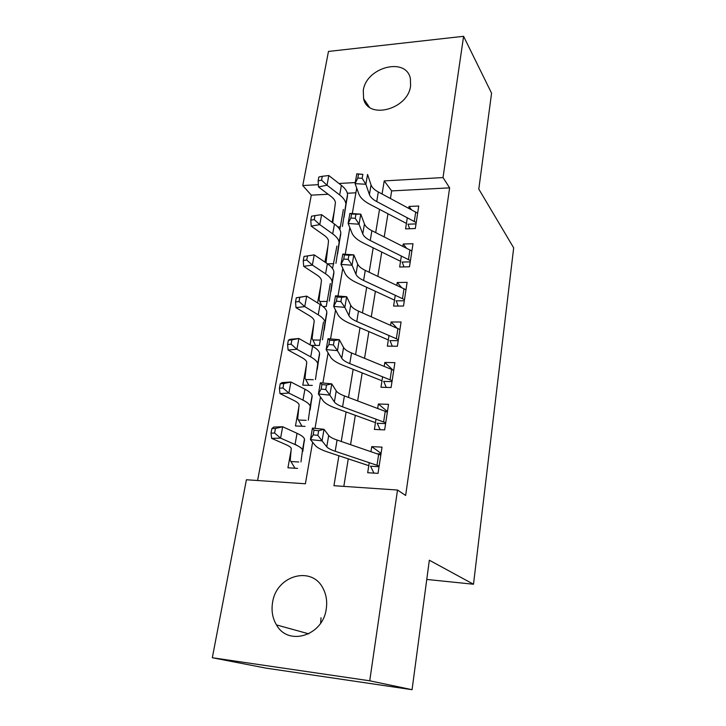 <?xml version="1.0" encoding="UTF-8"?>
<svg xmlns="http://www.w3.org/2000/svg" width="726" height="726" viewBox="0 0 726 726"><rect width="100%" height="100%" fill="white"/><g stroke="black" fill="none" stroke-linecap="round" stroke-linejoin="round"><path stroke-width="1.09" d="M410.58 85.986C407.921 109.526 367.801 119.944 363.581 98.691L363.29 90.451C366.176 67.082 406.442 56.628 410.408 78.735L410.58 85.986M320.629 623.162L321.037 617.735M326.246 608.914C323.025 635.731 288.276 646.539 276.488 624.932C272.522 618.253 271.225 610.775 272.577 602.507C276.243 575.301 312.162 565.173 323.27 588.831C326.346 594.912 327.344 601.6 326.246 608.914M328.134 194.259L311.291 195.149L302.769 185.547L328.47 51.437L463.596 36.3L491.575 93.2L478.797 189.087L513.681 247.856L473.497 584.239L429.329 560.209L412.069 689.7L265.87 668.111L212.319 657.729L246.413 479.759L305.392 483.77L312.607 442.225M311.291 195.149L257.594 480.512M407.313 217.691L405.58 228.881L415.308 228.527L418.739 206.012L409.065 206.456L408.783 208.271M401.369 255.96L399.654 267.005L409.482 266.787L412.994 243.718L403.22 244.018L402.866 246.305M395.271 295.192L393.583 306.082L403.511 306.018L407.114 282.36L397.24 282.514L396.813 285.291M389.018 335.439L387.357 346.148L397.385 346.248L401.079 321.99L391.105 321.99L390.597 325.284M382.602 376.73L380.969 387.257L391.096 387.53L394.89 362.637L384.816 362.465L384.217 366.303M376.014 419.111L374.407 429.429L384.653 429.883L388.537 404.337L378.364 403.992L377.674 408.411M301.226 448.033L300.482 447.57M297.587 445.764L295.092 444.203M291.253 449.403L287.941 467.798L297.624 468.397M299.067 405.888L295.464 425.962L305.056 426.38M306.69 363.517L302.796 385.161L312.298 385.415M314.104 322.226L310.047 344.823M321.101 283.784L317.58 302.905M327.88 246.513L324.921 262.077M355.912 192.789L347.346 193.243M311.046 345.385L319.358 345.467L323.506 321.972M322.979 306.517L326.246 306.499L330.303 283.567M332.517 268.475L336.928 246.087M339.832 229.661L343.389 209.487M334.514 209.896L332.063 222.301M338.888 455.746L333.951 485.712L397.512 490.032L405.643 495.459L449.621 187.852L391.659 190.911L390.434 198.461M387.956 213.771L384.208 236.894M381.758 252.058L377.829 276.325M375.396 291.317L371.276 316.763M368.881 331.591L364.552 358.272M362.183 372.91L357.655 400.888M355.323 415.317L350.567 444.648M348.271 458.859L343.815 486.375M369.253 462.616L367.683 472.726L378.028 473.361L382.021 447.134L371.739 446.617L370.959 451.626M426.761 579.439L473.497 584.239M412.069 689.7L369.725 680.797L212.319 657.729M463.596 36.3L443.023 177.561L384.217 180.91L382.067 193.978M449.621 187.852L443.023 177.561M397.512 490.032L369.725 680.797M379.526 209.369L375.696 232.601M373.182 247.838L369.162 272.223M366.675 287.296L362.455 312.879M359.996 327.78L355.577 354.606M353.145 369.316L348.507 397.449M346.111 411.96L341.247 441.462M355.268 182.562L338.988 183.487M318.351 184.667L302.769 185.547M315.011 428.349L320.465 396.959M322.879 383.01L328.107 352.927M330.539 338.915L335.548 310.075M337.989 296.008L342.79 268.357M345.24 254.245L349.841 227.728M352.301 213.58L356.711 188.143M391.659 190.911L384.217 180.91M381.068 453.378L371.739 446.617M387.439 411.533L378.364 403.992M392.612 369.761L384.816 362.465M396.968 328.088L391.105 321.99M401.65 287.578L397.24 282.514M406.496 248.129L403.22 244.018M411.433 209.687L409.065 206.456M377.447 453.85L381.005 453.795M373.917 473.107L370.986 467.072M379.154 466.01L335.203 451.254C330.811 449.766 327.998 448.296 326.773 446.826L322.045 440.863L310.438 439.602L315.383 445.582C317.326 447.788 321.573 449.993 328.134 452.189L368.781 465.656M380.814 455.093L337.064 440.029C332.699 438.522 329.903 437.007 328.687 435.482L324.023 429.302L322.045 440.863L317.852 435.364L318.65 430.718L313.995 430.228L313.187 434.865L317.852 435.364M313.187 434.865L310.438 439.602L312.443 428.077L324.023 429.302L318.65 430.718M370.387 466.21L379.045 466.718M312.443 428.077L313.995 430.228M295.01 468.234L290.228 460.42L291.244 448.405C290.863 447.28 289.157 446.054 286.135 444.711L271.642 438.359L271.016 433.141L274.6 433.032L275.453 428.476L271.869 428.594L271.016 433.141M271.869 428.594L273.747 427.051L282.677 426.752L297.043 433.313C301.444 435.355 303.922 437.233 304.466 438.949L302.815 451.409M275.453 428.476L282.677 426.752L280.59 438.132L295.037 444.53C299.466 446.517 301.962 448.341 302.524 449.984L300.963 461.936M291.244 461.536L298.758 461.981M274.6 433.032L280.59 438.132L271.642 438.359M386.078 411.578L387.43 411.633M380.152 429.683L377.62 424.147M385.733 422.777L342.581 406.832C338.28 405.226 335.539 403.592 334.359 401.923L329.858 395.116L318.396 393.973L323.115 400.788C324.967 403.293 329.114 405.734 335.557 408.112L375.46 422.659M387.348 412.15L344.405 395.906C340.113 394.282 337.39 392.603 336.229 390.887L331.782 383.882L329.858 395.116L325.756 389.526L326.528 385.007L321.927 384.562L321.146 389.072L325.756 389.526M321.146 389.072L318.396 393.973L320.347 382.765L331.782 383.882L326.528 385.007M377.039 423.258L385.606 423.612M320.347 382.765L321.927 384.562M386.277 387.394L384.09 382.321M392.14 380.669L349.778 363.59C345.549 361.875 342.872 360.087 341.746 358.217L337.454 350.631L326.137 349.596L330.639 357.192C332.408 359.996 336.456 362.664 342.781 365.205L381.976 380.769M393.719 370.314L351.547 352.963C347.337 351.221 344.678 349.397 343.561 347.482L339.323 339.695L337.454 350.631L333.434 344.95L334.196 340.558L329.649 340.158L328.887 344.541L333.434 344.95M328.887 344.541L326.137 349.596L328.034 338.697L339.323 339.695L334.196 340.558M383.519 381.413L391.995 381.613M328.034 338.697L329.649 340.158M392.294 346.202L390.397 341.556M398.392 339.632L356.775 321.482C352.627 319.667 350.014 317.734 348.943 315.683L344.85 307.352L333.661 306.426L337.962 314.757C339.659 317.825 343.607 320.71 349.823 323.406L388.319 339.931M399.926 329.531L358.499 311.136C354.37 309.285 351.774 307.316 350.712 305.229L346.665 296.716L344.85 307.352L340.911 301.589L341.647 297.315L337.154 296.952L336.419 301.217L340.911 301.589M336.419 301.217L333.661 306.426L335.512 295.809L346.665 296.716L341.647 297.315M389.844 340.621L398.229 340.685M335.512 295.809L337.154 296.952M398.193 306.054L396.541 301.798M404.482 299.62L363.599 280.472C359.524 278.557 356.974 276.479 355.94 274.265L352.046 265.226L340.993 264.4L345.095 273.43C346.719 276.76 350.576 279.846 356.675 282.695L394.508 300.128M405.979 289.774L365.278 270.39C361.221 268.438 358.68 266.342 357.664 264.073L353.816 254.871L352.046 265.226L348.181 259.391L348.897 255.234L344.469 254.908L343.743 259.064L348.181 259.391M343.743 259.064L340.993 264.4L342.799 254.064L353.816 254.871L348.897 255.234M395.997 300.845L404.309 300.782M342.799 254.064L344.469 254.908M301.98 426.244L297.705 418.739L299.094 404.727C298.749 403.438 297.097 402.059 294.148 400.58L279.982 393.592L279.41 388.21L282.968 387.993L283.793 383.555L280.236 383.791L279.41 388.21M280.236 383.791L282.024 382.593L290.89 382.012L304.929 389.209C309.24 391.45 311.635 393.546 312.126 395.516L310.12 409.945M283.793 383.555L290.89 382.012L288.866 393.084L302.978 400.126C307.307 402.313 309.73 404.364 310.229 406.261L308.305 420.209M298.685 420.018L306.127 420.327M282.968 387.993L288.866 393.084L279.982 393.592M308.831 385.325L304.993 378.101L306.744 362.201C306.436 360.749 304.838 359.225 301.943 357.619L288.095 350.032L287.578 344.505L291.108 344.178L291.906 339.859L288.376 340.195L287.578 344.505M288.376 340.195L290.091 339.323L298.885 338.488L312.607 346.275C316.817 348.698 319.141 351.012 319.576 353.217L317.235 369.516M291.906 339.859L298.885 338.488L296.907 349.26L310.71 356.902C314.939 359.279 317.28 361.539 317.734 363.681L315.474 379.526M305.936 379.526L313.305 379.698M291.108 344.178L296.907 349.26L288.095 350.032M315.565 345.431L312.107 338.461L314.195 320.774C313.913 319.168 312.371 317.498 309.539 315.774L295.99 307.633L295.518 301.962L299.021 301.535L299.802 297.333L296.308 297.769L295.518 301.962M296.308 297.769L306.662 296.117L320.084 304.466C324.204 307.071 326.455 309.585 326.845 312.008L324.186 330.076M299.802 297.333L306.662 296.117L304.738 306.599L318.233 314.812C322.371 317.371 324.649 319.839 325.048 322.208L322.462 339.841M313.006 340.022L320.311 340.077M299.021 301.535L304.738 306.599L295.99 307.633M321.736 305.564L319.05 299.793L321.446 280.399C321.21 278.648 319.703 276.851 316.944 275.018L303.686 266.342L303.259 260.534L306.735 260.017L307.497 255.924L304.022 256.45L303.259 260.534M304.022 256.45L314.24 254.862L327.372 263.738C331.401 266.506 333.579 269.21 333.924 271.842L330.956 291.589M307.497 255.924L314.24 254.862L312.361 265.072L325.566 273.82C329.613 276.552 331.818 279.201 332.172 281.788L329.277 301.127M319.912 301.481L327.145 301.417M306.735 260.017L312.361 265.072L303.686 266.342M403.974 266.905L402.54 263.03M410.426 260.607L370.242 240.515C366.24 238.5 363.744 236.295 362.764 233.917L359.052 224.216L348.126 223.481L352.046 233.173C353.598 236.749 357.364 240.025 363.354 243.01L400.543 261.296M411.887 251.005L371.875 230.677C367.891 228.645 365.414 226.412 364.443 223.989L360.777 214.134L359.052 224.216L355.268 218.308L355.967 214.261L351.584 213.97L350.876 218.018L355.268 218.308M350.876 218.018L348.126 223.481L349.887 213.417L360.777 214.134L355.967 214.261M402.013 262.059L410.235 261.868M349.887 213.417L351.584 213.97M326.019 262.83L328.524 241.05C328.315 239.153 326.854 237.239 324.15 235.297L311.182 226.122L310.792 220.187L314.24 219.579L314.984 215.586L311.536 216.212L310.792 220.187M314.984 215.586L321.618 214.678L334.468 224.053C338.407 226.975 340.53 229.861 340.821 232.692L337.572 254.036M321.618 214.678L319.785 224.624L332.708 233.881C336.673 236.767 338.806 239.607 339.115 242.393L335.938 263.338M327.517 263.837L333.815 263.692M314.24 219.579L319.785 224.624L311.182 226.122M409.636 228.735L408.393 225.205M416.216 222.555L376.721 201.556C372.783 199.45 370.351 197.136 369.416 194.595L365.877 184.268L355.078 183.633L358.816 193.942C360.296 197.744 363.98 201.202 369.87 204.315L406.424 223.417M417.641 213.181L378.31 191.973C374.398 189.849 371.975 187.499 371.05 184.921L367.556 174.449L365.877 184.268L362.165 178.306L362.846 174.358L358.508 174.104L357.827 178.051L362.165 178.306M357.827 178.051L355.078 183.633L356.793 173.823L362.846 174.358M407.867 224.216L416.007 223.898M356.793 173.823L358.508 174.104M332.717 222.773L335.421 202.672C335.24 200.657 333.833 198.625 331.183 196.574L318.478 186.927L318.142 180.883L321.564 180.175L322.28 176.291L318.859 176.999L318.142 180.883M322.28 176.291L328.805 175.52L341.383 185.366C345.24 188.442 347.3 191.492 347.554 194.514L344.033 217.364M328.805 175.52L327.027 185.212L339.668 194.949C343.552 197.98 345.621 200.993 345.885 203.97L342.427 226.448M337.799 226.948L340.322 226.857M321.564 180.175L327.027 185.212L318.478 186.927M335.203 451.254L337.064 440.029M326.773 446.826L328.687 435.482M377.003 465.203L378.673 454.267M297.043 433.313L295.037 444.53M304.539 439.793L302.597 450.801M342.581 406.832L344.405 395.906M334.359 401.923L336.229 390.887M383.627 421.906L385.252 411.252M349.778 363.59L351.547 352.963M341.746 358.217L343.561 347.482M390.08 379.725L391.659 369.343M356.775 321.482L358.499 311.136M348.943 315.683L350.712 305.229M396.36 338.615L397.912 328.506M363.599 280.472L365.278 270.39M355.94 274.265L357.664 264.073M402.494 298.549L404.001 288.694M304.929 389.209L302.978 400.126M312.171 396.487L310.283 407.204M312.607 346.275L310.71 356.902M319.603 354.306L317.761 364.751M320.084 304.466L318.233 314.812M326.836 313.215L325.048 323.388M327.372 263.738L325.566 273.82M333.896 273.167L332.154 283.076M370.242 240.515L371.875 230.677M362.764 233.917L364.443 223.989M408.466 259.481L409.936 249.862M334.468 224.053L332.708 233.881M340.775 234.117L339.069 243.782M376.721 201.556L378.31 191.973M369.416 194.595L371.05 184.921M414.292 221.366L415.726 211.983M341.383 185.366L339.668 194.949M347.491 196.038L345.821 205.467M363.581 98.691L369.334 107.103M276.488 624.932L308.741 633.834M304.466 438.949L302.524 449.984M312.126 395.516L310.229 406.261M319.576 353.217L317.734 363.681M326.845 312.008L325.048 322.208M333.924 271.842L332.172 281.788M340.821 232.692L339.115 242.393M347.554 194.514L345.885 203.97"/></g></svg>
